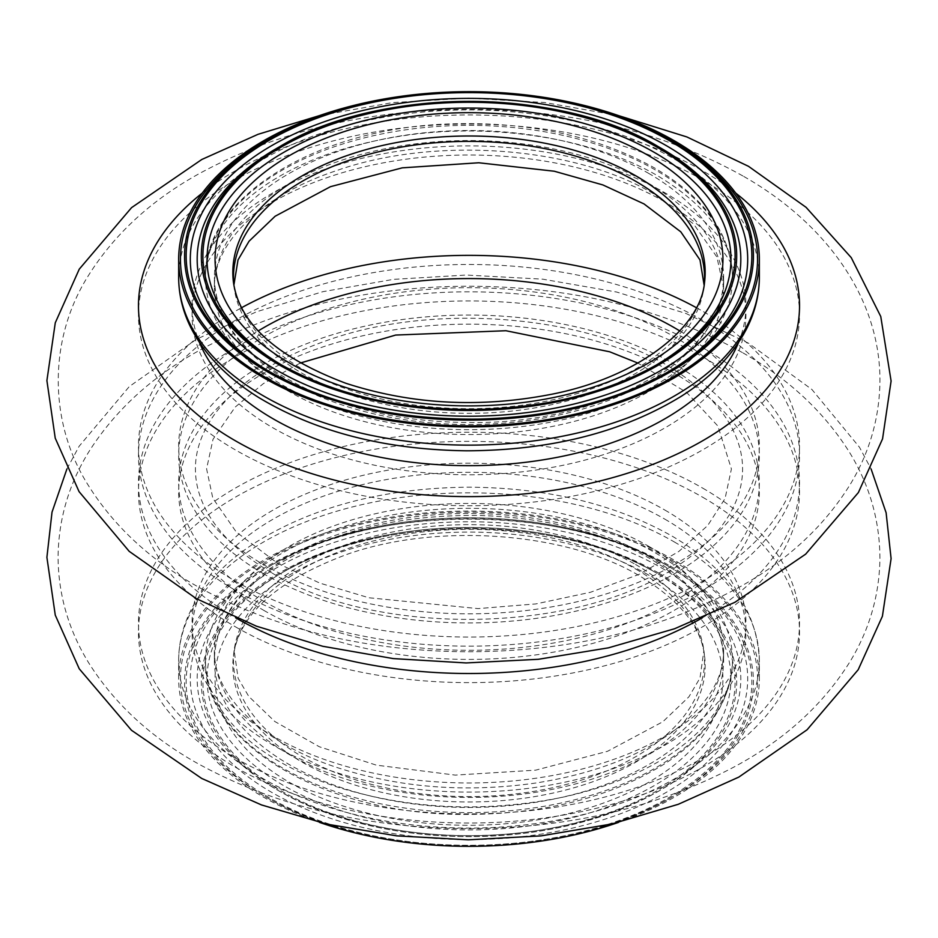 <?xml version="1.0" encoding="UTF-8"?>
<svg xmlns="http://www.w3.org/2000/svg" width="938" height="938" viewBox="0 0 938 938"><rect width="100%" height="100%" fill="white"/><g stroke="black" fill="none" stroke-linecap="round" stroke-linejoin="round"><path stroke-width="0.7" stroke-dasharray="4.69 3.52" d="M669.005 566.611L666.074 564.922A278.703 160.914 180 0 1 666.074 792.481A278.703 160.914 180 0 1 271.926 792.481A278.703 160.914 180 0 1 271.926 564.922A278.703 160.914 180 0 1 666.074 564.922L669.005 566.611A282.842 163.294 180 0 1 669.005 797.546A282.842 163.294 180 0 1 268.995 797.546A282.842 163.294 180 0 1 268.995 566.611L268.995 566.611A282.842 163.294 180 0 1 669.005 566.611C565.016 503.343 372.972 503.343 268.995 566.611L271.926 564.922M661.196 567.736A271.809 156.927 180 0 1 661.208 789.655A271.809 156.927 180 0 1 276.792 789.655A271.809 156.927 180 0 1 276.804 567.725A271.809 156.927 180 0 1 661.196 567.736M657.163 573.446L654.232 571.758A261.96 151.241 180 0 1 654.232 785.634A261.96 151.241 180 0 1 283.768 785.634A261.96 151.241 180 0 1 283.768 571.758A261.96 151.241 180 0 1 654.232 571.758L657.163 573.446A266.099 153.633 180 0 1 657.151 790.711A266.099 153.633 180 0 1 280.849 790.711A266.099 153.633 180 0 1 280.837 573.446L280.837 573.446A266.099 153.633 180 0 1 657.163 573.446C559.341 513.93 378.659 513.93 280.837 573.446L283.768 571.758M673.05 560.889A288.564 166.601 180 0 1 673.05 796.503A288.564 166.601 180 0 1 264.95 796.503A288.564 166.601 180 0 1 264.962 560.889A288.564 166.601 180 0 1 673.05 560.889M319.436 822.368A290.334 167.621 180 0 1 178.666 678.702A290.334 167.621 180 0 1 357.894 523.838A290.334 167.621 180 0 1 674.293 560.174A290.334 167.621 180 0 1 759.334 678.702A290.334 167.621 180 0 1 618.564 822.368M270.472 372.222A278.703 160.914 0 0 0 271.926 373.066A278.703 160.914 0 0 0 666.074 373.066A278.703 160.914 0 0 0 667.528 372.222M661.196 148.321A271.809 156.927 0 0 0 276.792 148.321M282.315 365.386A261.96 151.241 0 0 0 283.768 366.23A261.96 151.241 0 0 0 654.232 366.23A261.96 151.241 0 0 0 655.685 365.386M673.05 141.486A288.564 166.601 0 0 0 264.95 141.486M648.557 575.029A253.94 146.609 0 0 0 223.713 640.748A253.94 146.609 0 0 0 534.719 820.304A253.94 146.609 0 0 0 648.557 575.029M635.999 569.214A236.165 136.35 180 0 1 704.52 655.498A236.165 136.35 180 0 1 567.431 789.573A236.165 136.35 180 0 1 302.001 762.043A236.165 136.35 180 0 1 233.48 655.498A236.165 136.35 180 0 1 386.796 537.814A236.165 136.35 180 0 1 635.999 569.214M635.542 564.477A235.52 135.975 180 0 1 703.875 650.526A235.52 135.975 180 0 1 469 796.608A235.52 135.975 180 0 1 234.125 650.526A235.52 135.975 180 0 1 387.019 533.159A235.52 135.975 180 0 1 635.542 564.477M674.293 541.93A290.334 167.621 180 0 1 759.334 660.458A290.334 167.621 180 0 1 469 828.078A290.334 167.621 180 0 1 178.666 660.458A290.334 167.621 180 0 1 357.894 505.594A290.334 167.621 180 0 1 674.293 541.93M655.345 552.881A263.531 152.155 180 0 1 732.531 660.458A263.531 152.155 180 0 1 469 812.613A263.531 152.155 180 0 1 205.469 660.458A263.531 152.155 180 0 1 368.153 519.898A263.531 152.155 180 0 1 655.345 552.881M649.026 556.527A254.597 146.996 180 0 1 723.597 660.458A254.597 146.996 180 0 1 469 807.454A254.597 146.996 180 0 1 214.403 660.458A254.597 146.996 180 0 1 371.565 524.659A254.597 146.996 180 0 1 649.026 556.527M649.026 546.491A254.597 146.996 180 0 1 723.597 650.433A254.597 146.996 180 0 1 469 797.429A254.597 146.996 180 0 1 214.403 650.433A254.597 146.996 180 0 1 371.565 514.634A254.597 146.996 180 0 1 649.026 546.491M664.819 519.136A276.933 159.882 180 0 1 540.675 786.63A276.933 159.882 180 0 1 201.506 590.811A276.933 159.882 180 0 1 664.819 519.136M702.726 497.257A330.528 190.836 180 0 1 554.546 816.529A330.528 190.836 180 0 1 149.728 582.803A330.528 190.836 180 0 1 702.726 497.257M702.316 617.837A330.528 190.836 0 0 0 702.726 347.728A330.528 190.836 0 0 0 235.274 347.728A330.528 190.836 0 0 0 235.274 617.603A330.528 190.836 0 0 0 235.684 617.849M702.726 488.135A330.528 190.836 180 0 1 554.546 807.407A330.528 190.836 180 0 1 149.728 573.693A330.528 190.836 180 0 1 702.726 488.135M235.274 626.725A330.528 190.836 0 0 0 702.726 626.725A330.528 190.836 0 0 0 702.726 356.85A330.528 190.836 0 0 0 235.274 356.85A330.528 190.836 0 0 0 235.274 626.725M664.819 510.026A276.933 159.882 180 0 1 540.675 777.52A276.933 159.882 180 0 1 201.506 581.701A276.933 159.882 180 0 1 664.819 510.026M658.277 572.801A267.67 154.536 180 0 1 658.277 791.355A267.67 154.536 180 0 1 279.723 791.355A267.67 154.536 180 0 1 279.723 572.801A267.67 154.536 180 0 1 658.277 572.801M670.119 565.966A284.425 164.209 180 0 1 670.119 798.191A284.425 164.209 180 0 1 267.881 798.191A284.425 164.209 180 0 1 267.881 565.966A284.425 164.209 180 0 1 670.119 565.966M263.707 610.31A290.334 167.621 0 0 0 749.439 535.164A290.334 167.621 0 0 0 393.854 329.871A290.334 167.621 0 0 0 263.707 610.31M679.78 330.926A290.334 167.621 180 0 1 671.502 566.317A290.334 167.621 180 0 1 263.707 564.723A290.334 167.621 180 0 1 258.22 330.926M263.707 601.199A290.334 167.621 0 0 0 749.439 526.054A290.334 167.621 0 0 0 393.854 320.761A290.334 167.621 0 0 0 263.707 601.199M263.707 573.845A290.334 167.621 180 0 1 393.854 293.406A290.334 167.621 180 0 1 749.439 498.699A290.334 167.621 180 0 1 263.707 573.845M233.832 284.871A235.52 135.975 0 0 0 234.125 287.462L233.48 282.479A236.165 136.35 0 0 0 302.001 368.763A236.165 136.35 0 0 0 551.204 400.174A236.165 136.35 0 0 0 704.52 282.479L703.875 287.462A235.52 135.975 0 0 0 704.168 284.871M233.879 285.14L234.125 287.462A235.52 135.975 0 0 0 469 413.33A235.52 135.975 0 0 0 703.875 287.462L704.121 285.14M759.334 277.519A290.334 167.621 0 0 0 674.293 158.991A290.334 167.621 0 0 0 357.894 122.655A290.334 167.621 0 0 0 178.666 277.519M655.345 169.93A263.531 152.155 0 0 0 368.153 136.96A263.531 152.155 0 0 0 205.469 277.519A263.531 152.155 0 0 0 469 429.674A263.531 152.155 0 0 0 732.531 277.519A263.531 152.155 0 0 0 655.345 169.93M649.026 173.589A254.597 146.996 0 0 0 371.565 141.72A254.597 146.996 0 0 0 214.403 277.519A254.597 146.996 0 0 0 469 424.515A254.597 146.996 0 0 0 723.597 277.519A254.597 146.996 0 0 0 649.026 173.589M649.026 183.614A254.597 146.996 0 0 0 371.565 151.745A254.597 146.996 0 0 0 214.403 287.556A254.597 146.996 0 0 0 469 434.54A254.597 146.996 0 0 0 723.597 287.556A254.597 146.996 0 0 0 649.026 183.614M738.546 342.464A276.933 159.882 0 0 0 664.819 192.736A276.933 159.882 0 0 0 334.186 166.12A276.933 159.882 0 0 0 199.454 342.464M735.732 193.076A330.528 190.836 0 0 0 702.726 170.845A330.528 190.836 0 0 0 202.268 193.076M235.274 590.248A330.528 190.836 180 0 1 235.274 320.374A330.528 190.836 180 0 1 702.726 320.374A330.528 190.836 180 0 1 702.726 590.248A330.528 190.836 180 0 1 235.274 590.248M702.726 179.967A330.528 190.836 0 0 0 149.728 265.513A330.528 190.836 0 0 0 554.546 499.239A330.528 190.836 0 0 0 702.726 179.967M696.406 307.711A330.528 190.836 180 0 1 702.726 311.264A330.528 190.836 180 0 1 702.726 581.138A330.528 190.836 180 0 1 235.274 581.138A330.528 190.836 180 0 1 241.594 307.711M664.819 201.846A276.933 159.882 0 0 0 201.506 273.521A276.933 159.882 0 0 0 540.675 469.34A276.933 159.882 0 0 0 664.819 201.846M234.125 650.526L233.48 655.498C239.577 613.687 277.953 579.778 348.619 553.783C439.594 522.372 567.314 532.467 639.622 575.909C679.358 600.05 700.979 626.584 704.52 655.498L703.875 650.526L699.994 678.033L688.938 696.782L662.873 721.732L607.519 751.303L535.75 770.145L455.258 775.105L376.373 765.15L319.377 746.777L274.775 721.474L248.746 696.383L238.123 678.315L234.125 650.526M759.334 678.702L759.334 660.458C757.4 610.45 728.134 568.897 671.526 535.797C614.519 503.894 546.842 487.69 468.519 487.174C384.885 487.995 314.042 506.332 256.015 542.164C226.14 561.299 204.531 583.776 191.211 609.594C182.898 626.021 178.724 642.976 178.666 660.458L178.666 678.702M732.531 660.458C732.543 672.194 729.916 683.896 724.64 695.55C715.471 715.776 698.74 734.454 674.422 751.584C644.347 772.361 606.921 787.615 562.12 797.347C483.75 813 408.276 809.388 335.698 786.525C281.904 768.116 244.068 742.99 222.165 711.145C210.991 694.448 205.422 677.553 205.469 660.458C202.678 742.157 322.449 813.07 458.752 814.383C541.191 815.286 610.392 798.074 666.355 762.735C709.503 733.786 731.57 699.689 732.531 660.458M723.597 660.458C722.846 621.484 698.306 587.516 649.952 558.567C602.524 531.858 545.564 517.495 479.048 515.466C398.228 514.669 330.727 531.389 276.569 565.649C235.626 593.437 214.896 625.048 214.403 660.458L214.403 650.433C212.692 691.881 257.739 741.29 336.015 767.178C398.767 787.732 465.447 792.997 536.044 782.984C591.046 774.237 635.999 757.623 670.893 733.117C706.49 706.513 724.066 678.948 723.597 650.433L723.597 660.458M66.903 468.988L79.097 446.3L129.268 386.573L196.405 339.298L256.59 311.744L322.86 291.683L393.421 279.372L466.245 275.045L542.727 279.161L616.782 292.07L686.065 313.515L748.501 343.191L811.909 389.481L859.478 447.25L871.097 468.988M742.919 352.864C788.975 379.081 824.631 412.462 849.922 453.019C869.784 485.72 879.785 520.895 879.926 558.544C879.398 594.622 869.784 628.401 851.083 659.895C823.963 704.133 784.766 739.93 733.481 767.284C656.108 807.911 567.713 828.371 468.308 828.664C366.09 828.125 275.854 806.387 197.613 763.45C150.819 737.268 114.542 703.781 88.77 662.967C68.662 630.301 58.426 595.091 58.062 557.348C58.449 519.758 68.638 484.688 88.629 452.116C115.233 409.976 152.953 375.634 201.799 349.077C278.692 307.957 366.852 287.005 466.292 286.207C571.031 286.242 663.236 308.461 742.919 352.864M276.792 789.655L279.723 791.355C329.496 819.366 389.047 834.421 458.377 836.508C535.856 837.54 602.489 822.485 658.277 791.355L661.208 789.655M264.95 796.503L267.881 798.191C320.761 827.949 384.041 843.942 457.709 846.17C540.042 847.26 610.837 831.267 670.119 798.191L673.05 796.503M300.137 363.076L263.308 383.642L235.168 407.104L213.032 439.254L206.583 468.824L212.832 498.266L236.294 532.045L277.66 563.339L319.835 583.119L368.857 597.752L478.075 608.61L535.926 603.908L590.471 592.277L638.942 574.408L678.784 551.497L707.709 525.526L725.062 498.524L731.417 468.977L717.898 426.051L686.593 392.389L637.863 363.076M272.079 573.012C376.255 637.934 582.791 634.498 680.695 563.773C706.947 545.682 724.886 526.007 734.513 504.75C745.276 480.936 745.288 457.123 734.548 433.297C725.191 412.626 707.944 393.397 682.77 375.646C602.606 317.185 442.079 300.16 329.496 339.591C273.755 358.832 234.699 384.815 212.34 417.527C201.037 434.529 195.385 451.612 195.421 468.801C195.374 480.69 198.012 492.567 203.347 504.445C214.79 529.864 237.701 552.716 272.079 573.012M205.469 277.519C205.457 265.782 208.084 254.092 213.36 242.426C222.529 222.212 239.26 203.534 263.578 186.392C299.527 161.699 345.008 144.98 400.01 136.233C490.504 121.776 593.414 137.921 658.124 176.074C707.522 206.079 732.32 239.894 732.531 277.519C731.206 234.418 705.165 197.871 654.419 167.89C596.04 135.506 526.652 120.896 446.254 124.062C314.758 129.092 202.995 198.516 205.469 277.519M214.403 277.519C214.896 312.94 235.626 344.539 276.569 372.339C330.727 406.588 398.228 423.319 479.048 422.51C612.338 421.525 727.407 351.316 723.597 277.519L723.597 287.556L716.855 256.93L693.569 223.936L653.657 193.838C575.053 146.504 434.88 135.811 336.343 170.693C257.88 196.558 212.692 246.049 214.403 287.556L214.403 277.519M618.564 115.62L544.708 102.512L468.355 98.15L392.659 102.582L319.436 115.62M742.919 175.981C663.846 131.895 572.321 109.676 468.367 109.324C366.172 109.84 275.96 131.566 197.719 174.468C150.901 200.65 114.588 234.148 88.793 274.963C48.061 338.724 48.19 422.44 88.594 485.814C115.175 527.942 152.871 562.284 201.682 588.841C278.551 629.984 366.699 650.96 466.151 651.781C569.049 651.781 660.024 630.289 739.062 587.317C787.838 560.303 825.241 525.421 851.282 482.671C869.972 451.072 879.527 417.176 879.938 381.004C880.301 296.103 823.529 221.603 742.919 175.981M654.232 366.23L657.139 364.554M283.768 366.23L280.872 364.554M666.074 373.066L668.982 371.389M271.926 373.066L269.03 371.389"/><path stroke-width="1.41" d="M618.564 822.368A290.334 167.621 180 0 1 319.436 822.368M667.528 372.222A278.703 160.914 0 0 0 666.074 145.507A278.703 160.914 0 0 0 272.653 145.085A278.703 160.914 0 0 0 270.472 372.222M276.792 148.321A271.809 156.927 0 0 0 276.804 370.252A271.809 156.927 0 0 0 661.196 370.252A271.809 156.927 0 0 0 661.208 148.321A271.809 156.927 0 0 0 661.196 148.321L658.277 146.633A267.67 154.536 0 0 0 279.723 146.633A267.67 154.536 0 0 0 279.723 365.187A267.67 154.536 0 0 0 658.277 365.187A267.67 154.536 0 0 0 658.277 146.633L658.277 146.633C559.986 86.835 378.706 86.577 279.723 146.633L276.792 148.321M655.685 365.386A261.96 151.241 0 0 0 654.232 152.343A261.96 151.241 0 0 0 284.507 151.921A261.96 151.241 0 0 0 282.315 365.386M264.95 141.486A288.564 166.601 0 0 0 264.962 377.088A288.564 166.601 0 0 0 673.038 377.088A288.564 166.601 0 0 0 673.05 141.486L670.119 139.797A284.425 164.209 0 0 0 267.881 139.797A284.425 164.209 0 0 0 267.881 372.023A284.425 164.209 0 0 0 670.119 372.023A284.425 164.209 0 0 0 670.119 139.797L670.119 139.797C565.684 76.259 373.043 75.978 267.881 139.797L264.95 141.486M674.293 140.759A290.334 167.621 0 0 0 357.894 104.423A290.334 167.621 0 0 0 178.666 259.287A290.334 167.621 0 0 0 469 426.907A290.334 167.621 0 0 0 759.334 259.287A290.334 167.621 0 0 0 674.293 140.759M235.684 617.849A330.528 190.836 0 0 0 702.316 617.837M258.22 330.926A290.334 167.621 180 0 1 679.78 330.926M648.557 155.614A253.94 146.609 180 0 1 534.719 400.901A253.94 146.609 180 0 1 223.713 221.345A253.94 146.609 180 0 1 648.557 155.614M635.999 175.934A236.165 136.35 0 0 0 370.569 148.403A236.165 136.35 0 0 0 233.48 282.479C239.401 323.598 276.827 357.179 345.77 383.243C411.641 404.63 480.502 408.241 552.376 394.112C639.915 376.666 700.862 327.069 704.52 282.479A236.165 136.35 0 0 0 635.999 175.934M704.168 284.871A235.52 135.975 0 0 0 635.542 181.198A235.52 135.975 0 0 0 372.89 153.211A235.52 135.975 0 0 0 233.832 284.871M178.666 259.287L178.666 277.519A290.334 167.621 0 0 0 469 445.14A290.334 167.621 0 0 0 759.334 277.519L759.334 259.287M199.454 342.464A276.933 159.882 0 0 0 469 465.67A276.933 159.882 0 0 0 738.546 342.464M202.268 193.076A330.528 190.836 0 0 0 247.55 447.449A330.528 190.836 0 0 0 690.462 447.449A330.528 190.836 0 0 0 735.732 193.076M241.594 307.711A330.528 190.836 180 0 1 696.406 307.711M657.163 147.278A266.099 153.633 0 0 0 280.849 147.278A266.099 153.633 0 0 0 280.837 364.542A266.099 153.633 0 0 0 657.163 364.542A266.099 153.633 0 0 0 657.163 147.278M669.005 140.442A282.842 163.294 0 0 0 269.007 140.442A282.842 163.294 0 0 0 268.995 371.378A282.842 163.294 0 0 0 669.005 371.378A282.842 163.294 0 0 0 669.005 140.442M871.097 468.988L886.117 512.758L891.1 558.614L882.4 616.278L858.188 669.732L807.079 729.776L738.804 777.098L678.315 804.276L611.811 823.963L541.132 835.875L468.297 839.827L396.61 835.852L327.022 824.15L261.468 804.933L201.693 778.434L131.484 730.28L79.249 668.806L55.272 615.152L46.9 557.348L52.024 512.136L66.903 468.988M637.863 363.076L609.665 351.785L505.922 330.727L395.637 335.065L300.137 363.076M178.666 277.519C178.724 294.954 182.875 311.862 191.141 328.241C204.883 354.927 227.418 378.014 258.724 397.524C315.965 431.996 385.307 449.759 466.749 450.803C550.77 450.428 622.105 432.359 680.765 396.598C711.063 377.428 732.988 354.857 746.542 328.875C755.008 312.307 759.276 295.189 759.334 277.519M319.436 115.62L258.02 134.322L201.811 159.483L131.555 207.65L79.273 269.136L55.283 322.778L46.9 380.594L55.236 438.175L79.062 491.629L129.198 551.345L196.288 598.62L256.461 626.197L322.719 646.27L393.28 658.593L466.104 662.943L538.283 659.308L608.434 647.841L674.574 628.753L734.911 602.29L805.672 554.135L858.387 492.532L882.552 438.878L891.1 381.027L880.759 316.505L851.235 257.622L806.07 207.321L748.501 166.319L686.886 136.948L618.564 115.62M233.879 285.14L238.006 259.943L249.062 241.207L275.127 216.244L330.481 186.674L402.25 167.843L478.79 162.766L554.299 171.232L602.888 184.938L644.007 203.909L680.777 231.815L699.994 259.943L704.121 285.14M657.139 364.554L657.163 364.542C607.402 392.53 547.792 407.502 478.298 409.425C401.675 410.223 335.851 395.261 280.837 364.542L280.872 364.554M658.277 146.633L661.208 148.321M668.982 371.389L669.005 371.378C616.114 401.136 552.74 417.047 478.884 419.087C397.442 419.943 327.479 404.044 268.995 371.378L269.03 371.389M670.119 139.797L673.05 141.486"/></g></svg>
